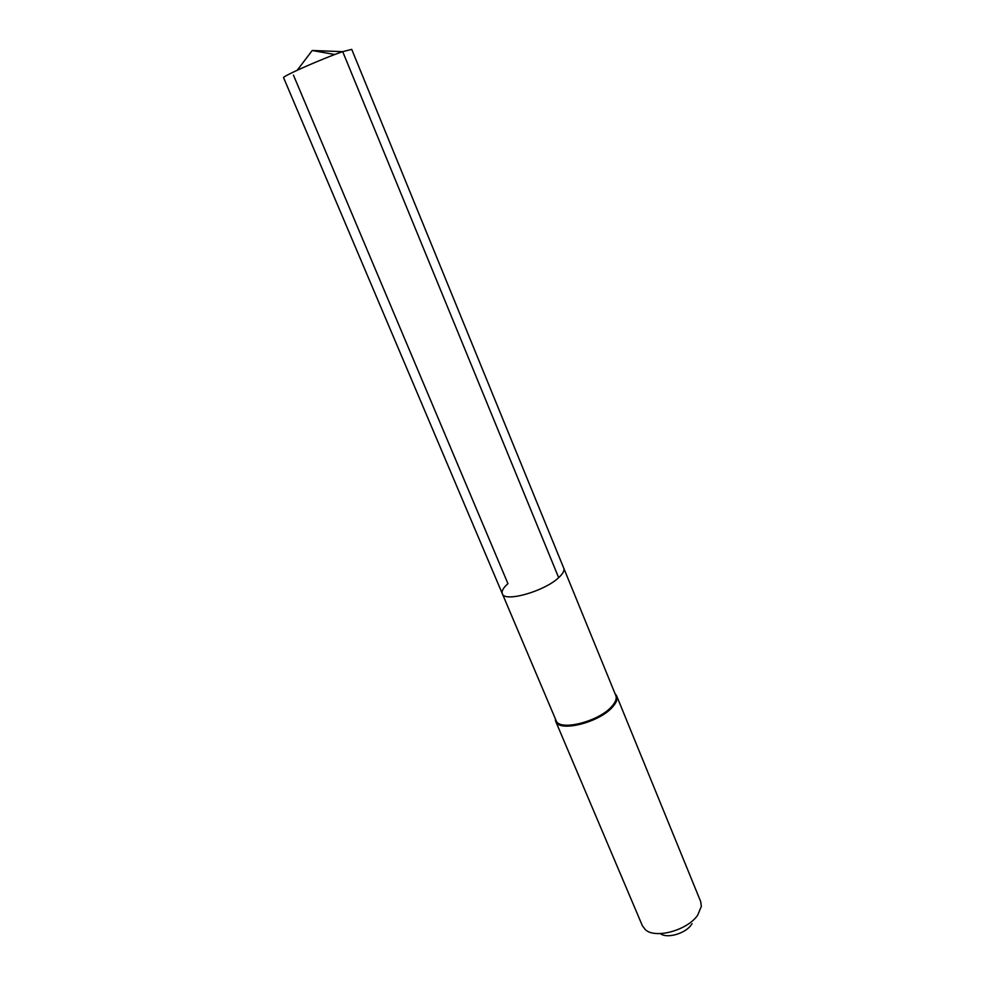 <?xml version="1.0" encoding="UTF-8"?>
<svg xmlns="http://www.w3.org/2000/svg" width="985" height="985" viewBox="0 0 985 985"><rect width="100%" height="100%" fill="white"/><g stroke="black" fill="none" stroke-linecap="round" stroke-linejoin="round"><path stroke-width="1.48" d="M502.325 593.721L283.606 77.729C281.205 76.781 323.191 58.213 342.706 51.651L312.233 50.494L342.706 51.651L351.731 49.373L615.834 695.595C616.967 698.611 615.563 702.293 611.623 706.627C598.449 721.857 559.012 731.498 556.057 720.478L502.325 593.721C504.345 602.648 544.336 591.394 558.667 577.653C562.94 573.738 564.639 570.561 563.74 568.148C564.639 570.561 562.94 573.738 558.667 577.653L342.706 51.651L558.667 577.653C544.336 591.394 504.345 602.648 502.325 593.721C501.39 591.123 503.273 587.774 507.952 583.662L293.468 75.168M616.672 695.915L700.667 901.521L701.345 906.385L697.725 915.077C687.702 930.259 655.333 939.173 645.372 929.68L642.392 925.777L555.688 721.303C558.717 732.569 598.966 722.731 612.387 707.181C616.413 702.761 617.841 699.005 616.672 695.915L615.071 693.723M555.688 721.303L555.269 718.619M660.406 933.595C666.759 938.964 685.449 933.632 691.371 924.706L692.061 923.659M334.789 54.52L312.233 50.494L297.211 70.255M615.44 694.634L616.105 694.881M555.651 719.53L555.355 720.17"/></g></svg>
